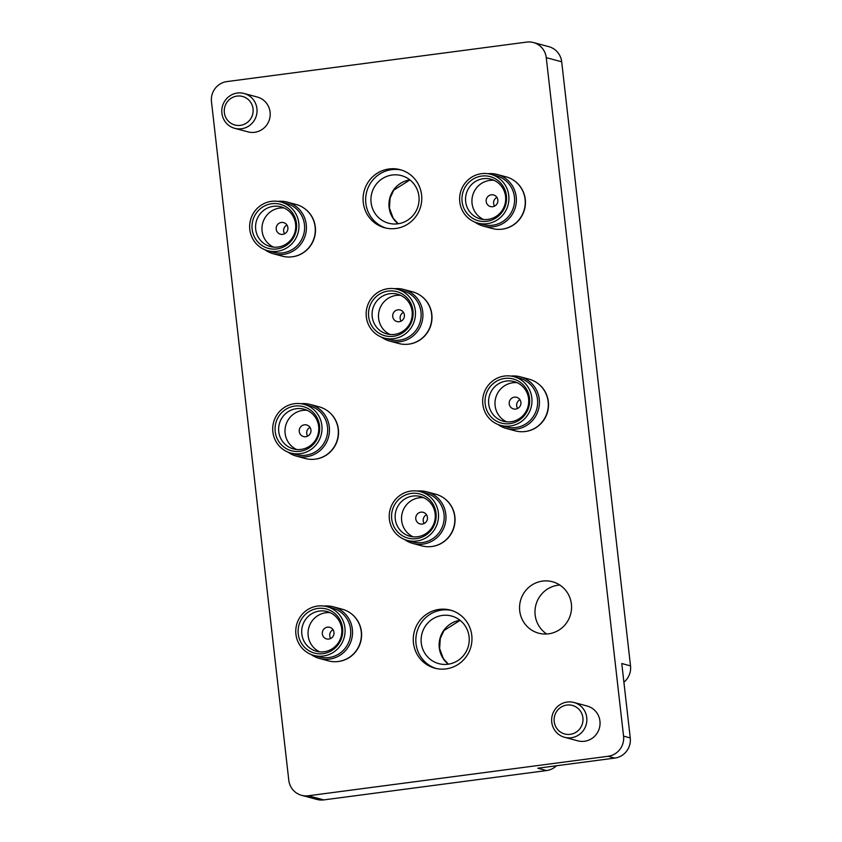 <?xml version="1.0" encoding="UTF-8"?>
<svg xmlns="http://www.w3.org/2000/svg" width="842" height="842" viewBox="0 0 842 842"><rect width="100%" height="100%" fill="white"/><g stroke="black" fill="none" stroke-linecap="round" stroke-linejoin="round"><path stroke-width="1.26" d="M501.674 229.213A26.628 25.965 -75 0 0 525.282 199.354A26.628 25.965 -75 0 0 514.599 180.956M291.711 256.863A26.628 25.965 -75 0 0 315.318 227.003A26.628 25.965 -75 0 0 304.646 208.605M408.212 344.21A26.628 25.965 -75 0 0 431.83 314.35A26.628 25.965 -75 0 0 421.147 295.952M314.761 459.216A26.628 25.965 -75 0 0 338.379 429.357A26.628 25.965 -75 0 0 327.696 410.959M524.724 431.567A26.628 25.965 -75 0 0 548.342 401.708A26.628 25.965 -75 0 0 537.659 383.31M431.272 546.563A26.628 25.965 -75 0 0 454.88 516.704A26.628 25.965 -75 0 0 444.208 498.306M337.821 661.57A26.628 25.965 -75 0 0 361.428 631.711A26.628 25.965 -75 0 0 350.756 613.313M546.711 634.005A26.628 25.965 105 0 1 535.154 614.997A26.628 25.965 105 0 1 559.835 585.053M571.392 604.061A26.628 25.965 -75 0 0 552.447 581.738A26.628 25.965 -75 0 0 519.725 610.86A26.628 25.965 -75 0 0 538.659 633.184A26.628 25.965 -75 0 0 571.392 604.061M385.941 228.066A30.049 29.312 105 0 1 365.838 203.248A30.049 29.312 105 0 1 401.487 170.073M363.27 202.564A30.049 29.312 105 0 1 400.213 169.695A30.049 29.312 105 0 1 421.589 194.881A30.049 29.312 105 0 1 384.647 227.75A30.049 29.312 105 0 1 363.27 202.564M436.124 668.485A30.049 29.312 105 0 1 416.022 643.667A30.049 29.312 105 0 1 451.67 610.482M413.454 642.983A30.049 29.312 105 0 1 450.386 610.113A30.049 29.312 105 0 1 471.773 635.3A30.049 29.312 105 0 1 434.83 668.169A30.049 29.312 105 0 1 413.454 642.983M564.582 737.297L577.78 740.834A18.029 17.587 -75 0 0 599.946 721.12A18.029 17.587 -75 0 0 587.116 706.006L573.918 702.47A18.029 17.587 105 0 1 571.286 737.739A18.029 17.587 105 0 1 551.689 718.742A18.029 17.587 105 0 1 573.918 702.47M234.729 128.321L247.927 131.857A18.029 17.587 -75 0 0 270.093 112.144A18.029 17.587 -75 0 0 257.263 97.03L244.064 93.483A18.029 17.587 105 0 1 241.433 128.763A18.029 17.587 105 0 1 221.835 109.765A18.029 17.587 105 0 1 244.064 93.483M533.428 42.542L548.858 46.678A18.029 17.587 105 0 1 561.688 61.792L630.521 665.875L621.775 663.528L630.248 737.918A18.029 17.587 105 0 1 614.786 758.084L608.092 756.284A18.029 17.587 -75 0 0 623.554 736.129L546.258 57.656A18.029 17.587 -75 0 0 526.724 42.1L226.94 81.579A18.029 17.587 -75 0 0 211.479 101.735L288.785 780.208A18.029 17.587 -75 0 0 308.319 795.764L323.749 799.9A18.029 17.587 105 0 1 317.045 799.458L301.615 795.322M608.092 756.284L308.319 795.764M556.488 765.757A18.029 17.587 105 0 1 546.542 770.567L323.749 799.9M614.786 758.084L537.796 768.22L546.542 770.567M630.521 665.875A18.029 17.587 105 0 1 623.901 682.199M240.37 125.363A14.788 14.419 -75 0 0 253.053 108.829A14.788 14.419 -75 0 0 237.034 96.083A14.788 14.419 -75 0 0 224.351 112.607A14.788 14.419 -75 0 0 240.37 125.363M570.223 734.34A14.788 14.419 -75 0 0 582.906 717.805A14.788 14.419 -75 0 0 566.887 705.059A14.788 14.419 -75 0 0 554.204 721.583A14.788 14.419 -75 0 0 570.223 734.34M397.782 223.814A24.65 24.029 -75 0 0 419.011 200.975A24.65 24.029 -75 0 0 401.381 175.61A24.65 24.029 -75 0 0 392.225 175.01A24.65 24.029 -75 0 0 370.996 197.849A24.65 24.029 -75 0 0 388.625 223.214A24.65 24.029 -75 0 0 397.782 223.814M296.468 223.414A22.839 22.271 105 0 1 276.881 248.948A22.839 22.271 105 0 1 252.147 229.256A22.839 22.271 105 0 1 271.734 203.722A22.839 22.271 105 0 1 296.468 223.414M295.595 224.067A20.555 20.05 105 0 1 270.324 246.548A20.555 20.05 105 0 1 255.705 229.319A20.555 20.05 105 0 1 280.975 206.837A20.555 20.05 105 0 1 295.595 224.067M273.597 247.138A20.555 20.05 105 0 1 284.101 207.974M287.88 227.645A6.01 5.862 -75 0 0 283.607 222.604A6.01 5.862 -75 0 0 276.218 229.182A6.01 5.862 -75 0 0 280.491 234.213A6.01 5.862 -75 0 0 287.88 227.645M286.943 225.025A6.01 5.862 -75 0 0 284.596 233.781M249.811 229.561A25.249 24.618 105 0 1 280.839 201.954A25.249 24.618 105 0 1 298.805 223.109A25.249 24.618 105 0 1 267.767 250.716A25.249 24.618 105 0 1 249.811 229.561M280.839 201.954L286.501 203.469A25.249 24.618 105 0 1 304.457 224.625A25.249 24.618 105 0 1 273.429 252.232L267.767 250.716M277.997 201.364A26.744 26.081 105 0 1 287.217 202.101A26.744 26.081 105 0 1 306.246 224.519A26.744 26.081 105 0 1 273.366 253.768A26.744 26.081 105 0 1 265.009 249.8M287.217 202.101L296.089 204.48A26.744 26.081 105 0 1 315.118 226.898A26.744 26.081 105 0 1 282.238 256.157L273.366 253.768M342.578 628.121A22.839 22.271 105 0 1 322.991 653.655A22.839 22.271 105 0 1 298.257 633.963A22.839 22.271 105 0 1 317.844 608.429A22.839 22.271 105 0 1 342.578 628.121M341.705 628.774A20.555 20.05 105 0 1 316.434 651.255A20.555 20.05 105 0 1 301.815 634.026A20.555 20.05 105 0 1 327.085 611.545A20.555 20.05 105 0 1 341.705 628.774M319.707 651.845A20.555 20.05 105 0 1 330.211 612.671M333.99 632.353A6.01 5.862 -75 0 0 329.717 627.311A6.01 5.862 -75 0 0 322.328 633.889A6.01 5.862 -75 0 0 326.601 638.92A6.01 5.862 -75 0 0 333.99 632.353M333.053 629.732A6.01 5.862 -75 0 0 330.706 638.489M295.921 634.268A25.249 24.618 105 0 1 326.949 606.661A25.249 24.618 105 0 1 344.915 627.816A25.249 24.618 105 0 1 313.877 655.423A25.249 24.618 105 0 1 295.921 634.268M326.949 606.661L332.611 608.177A25.249 24.618 105 0 1 350.567 629.332A25.249 24.618 105 0 1 319.539 656.939L313.877 655.423M324.107 606.072A26.744 26.081 105 0 1 333.327 606.808A26.744 26.081 105 0 1 352.356 629.227A26.744 26.081 105 0 1 319.476 658.476A26.744 26.081 105 0 1 311.119 654.508M333.327 606.808L342.199 609.187A26.744 26.081 105 0 1 361.229 631.605A26.744 26.081 105 0 1 328.348 660.854L319.476 658.476M436.03 513.125A22.839 22.271 105 0 1 416.443 538.659A22.839 22.271 105 0 1 391.709 518.956A22.839 22.271 105 0 1 411.296 493.423A22.839 22.271 105 0 1 436.03 513.125M435.156 513.778A20.555 20.05 105 0 1 409.896 536.259A20.555 20.05 105 0 1 395.266 519.03A20.555 20.05 105 0 1 420.537 496.548A20.555 20.05 105 0 1 435.156 513.778M413.169 536.838A20.555 20.05 105 0 1 423.663 497.675M427.441 517.346A6.01 5.862 -75 0 0 423.168 512.304A6.01 5.862 -75 0 0 415.78 518.883A6.01 5.862 -75 0 0 420.053 523.924A6.01 5.862 -75 0 0 427.441 517.346M426.505 514.736A6.01 5.862 -75 0 0 424.157 523.492M389.372 519.261A25.249 24.618 105 0 1 420.411 491.654A25.249 24.618 105 0 1 438.366 512.81A25.249 24.618 105 0 1 407.339 540.427A25.249 24.618 105 0 1 389.372 519.261M420.411 491.654L426.063 493.17A25.249 24.618 105 0 1 444.029 514.336A25.249 24.618 105 0 1 412.99 541.943L407.339 540.427M417.558 491.075A26.744 26.081 105 0 1 426.778 491.812A26.744 26.081 105 0 1 445.807 514.23A26.744 26.081 105 0 1 412.927 543.479A26.744 26.081 105 0 1 404.581 539.501M426.778 491.812L435.651 494.191A26.744 26.081 105 0 1 454.68 516.609A26.744 26.081 105 0 1 421.8 545.858L412.927 543.479M529.481 398.119A22.839 22.271 105 0 1 509.905 423.652A22.839 22.271 105 0 1 485.16 403.96A22.839 22.271 105 0 1 504.747 378.426A22.839 22.271 105 0 1 529.481 398.119M528.608 398.771A20.555 20.05 105 0 1 503.348 421.253A20.555 20.05 105 0 1 488.718 404.023A20.555 20.05 105 0 1 513.988 381.542A20.555 20.05 105 0 1 528.608 398.771M506.621 421.842A20.555 20.05 105 0 1 517.114 382.678M520.903 402.35A6.01 5.862 -75 0 0 516.62 397.308A6.01 5.862 -75 0 0 509.231 403.886A6.01 5.862 -75 0 0 513.515 408.917A6.01 5.862 -75 0 0 520.903 402.35M519.956 399.729A6.01 5.862 -75 0 0 517.609 408.486M482.824 404.265A25.249 24.618 105 0 1 513.862 376.658A25.249 24.618 105 0 1 531.818 397.813A25.249 24.618 105 0 1 500.79 425.421A25.249 24.618 105 0 1 482.824 404.265M513.862 376.658L519.514 378.174A25.249 24.618 105 0 1 537.48 399.329A25.249 24.618 105 0 1 506.452 426.936L500.79 425.421M511.01 376.069A26.744 26.081 105 0 1 520.23 376.806A26.744 26.081 105 0 1 539.259 399.224A26.744 26.081 105 0 1 506.379 428.483A26.744 26.081 105 0 1 498.032 424.505M520.23 376.806L529.102 379.184A26.744 26.081 105 0 1 548.131 401.602A26.744 26.081 105 0 1 515.251 430.862L506.379 428.483M319.528 425.768A22.839 22.271 105 0 1 299.941 451.301A22.839 22.271 105 0 1 275.197 431.609A22.839 22.271 105 0 1 294.784 406.076A22.839 22.271 105 0 1 319.528 425.768M318.655 426.42A20.555 20.05 105 0 1 293.384 448.902A20.555 20.05 105 0 1 278.755 431.672A20.555 20.05 105 0 1 304.025 409.191A20.555 20.05 105 0 1 318.655 426.42M296.658 449.491A20.555 20.05 105 0 1 307.151 410.317M310.94 429.999A6.01 5.862 -75 0 0 306.656 424.957A6.01 5.862 -75 0 0 299.268 431.536A6.01 5.862 -75 0 0 303.552 436.566A6.01 5.862 -75 0 0 310.94 429.999M309.993 427.378A6.01 5.862 -75 0 0 307.646 436.135M272.861 431.914A25.249 24.618 105 0 1 303.899 404.307A25.249 24.618 105 0 1 321.855 425.463A25.249 24.618 105 0 1 290.827 453.07A25.249 24.618 105 0 1 272.861 431.914M303.899 404.307L309.561 405.823A25.249 24.618 105 0 1 327.517 426.978A25.249 24.618 105 0 1 296.489 454.585L290.827 453.07M301.047 403.718A26.744 26.081 105 0 1 310.266 404.455A26.744 26.081 105 0 1 329.296 426.873A26.744 26.081 105 0 1 296.416 456.122A26.744 26.081 105 0 1 288.069 452.154M310.266 404.455L319.139 406.833A26.744 26.081 105 0 1 338.168 429.252A26.744 26.081 105 0 1 305.288 458.501L296.416 456.122M412.98 310.772A22.839 22.271 105 0 1 393.393 336.305A22.839 22.271 105 0 1 368.649 316.603A22.839 22.271 105 0 1 388.236 291.069A22.839 22.271 105 0 1 412.98 310.772M412.106 311.424A20.555 20.05 105 0 1 386.836 333.906A20.555 20.05 105 0 1 372.206 316.676A20.555 20.05 105 0 1 397.477 294.195A20.555 20.05 105 0 1 412.106 311.424M390.109 334.485A20.555 20.05 105 0 1 400.603 295.321M404.392 314.992A6.01 5.862 -75 0 0 400.118 309.961A6.01 5.862 -75 0 0 392.73 316.529A6.01 5.862 -75 0 0 397.003 321.57A6.01 5.862 -75 0 0 404.392 314.992M403.444 312.382A6.01 5.862 -75 0 0 401.097 321.139M366.323 316.908A25.249 24.618 105 0 1 397.35 289.301A25.249 24.618 105 0 1 415.306 310.466A25.249 24.618 105 0 1 384.278 338.074A25.249 24.618 105 0 1 366.323 316.908M397.35 289.301L403.013 290.816A25.249 24.618 105 0 1 420.968 311.982A25.249 24.618 105 0 1 389.941 339.589L384.278 338.074M394.498 288.722A26.744 26.081 105 0 1 403.718 289.459A26.744 26.081 105 0 1 422.747 311.877A26.744 26.081 105 0 1 389.867 341.126A26.744 26.081 105 0 1 381.521 337.147M403.718 289.459L412.591 291.837A26.744 26.081 105 0 1 431.62 314.255A26.744 26.081 105 0 1 398.75 343.504L389.867 341.126M506.431 195.765A22.839 22.271 105 0 1 486.844 221.299A22.839 22.271 105 0 1 462.1 201.606A22.839 22.271 105 0 1 481.687 176.073A22.839 22.271 105 0 1 506.431 195.765M505.558 196.418A20.555 20.05 105 0 1 480.287 218.899A20.555 20.05 105 0 1 465.668 201.67A20.555 20.05 105 0 1 490.928 179.188A20.555 20.05 105 0 1 505.558 196.418M483.561 219.488A20.555 20.05 105 0 1 494.065 180.325M497.843 199.996A6.01 5.862 -75 0 0 493.57 194.955A6.01 5.862 -75 0 0 486.181 201.533A6.01 5.862 -75 0 0 490.454 206.564A6.01 5.862 -75 0 0 497.843 199.996M496.906 197.375A6.01 5.862 -75 0 0 494.559 206.132M459.774 201.912A25.249 24.618 105 0 1 490.802 174.305A25.249 24.618 105 0 1 508.768 195.46A25.249 24.618 105 0 1 477.73 223.067A25.249 24.618 105 0 1 459.774 201.912M490.802 174.305L496.464 175.82A25.249 24.618 105 0 1 514.42 196.975A25.249 24.618 105 0 1 483.392 224.593L477.73 223.067M487.95 173.715A26.744 26.081 105 0 1 497.169 174.452A26.744 26.081 105 0 1 516.199 196.87A26.744 26.081 105 0 1 483.329 226.13A26.744 26.081 105 0 1 474.972 222.151M497.169 174.452L506.053 176.831A26.744 26.081 105 0 1 525.082 199.249A26.744 26.081 105 0 1 492.202 228.508L483.329 226.13M447.965 664.233A24.65 24.029 -75 0 0 469.183 641.394A24.65 24.029 -75 0 0 451.565 616.028A24.65 24.029 -75 0 0 442.397 615.428A24.65 24.029 -75 0 0 421.179 638.268A24.65 24.029 -75 0 0 438.798 663.633A24.65 24.029 -75 0 0 447.965 664.233M561.688 61.792L546.258 57.656M623.554 736.129L630.248 737.918M409.886 179.883A24.65 24.029 -75 0 0 389.804 198.017A24.65 24.029 -75 0 0 398.129 223.761M460.069 620.301A24.65 24.029 -75 0 0 439.977 638.436A24.65 24.029 -75 0 0 448.302 664.18M398.192 223.761L393.151 218.152L389.457 208.163L390.088 198.091L393.803 190.103L409.938 179.925M448.365 664.17L443.324 658.57L439.629 648.572L440.271 638.51L443.987 630.521L460.121 620.343"/></g></svg>
